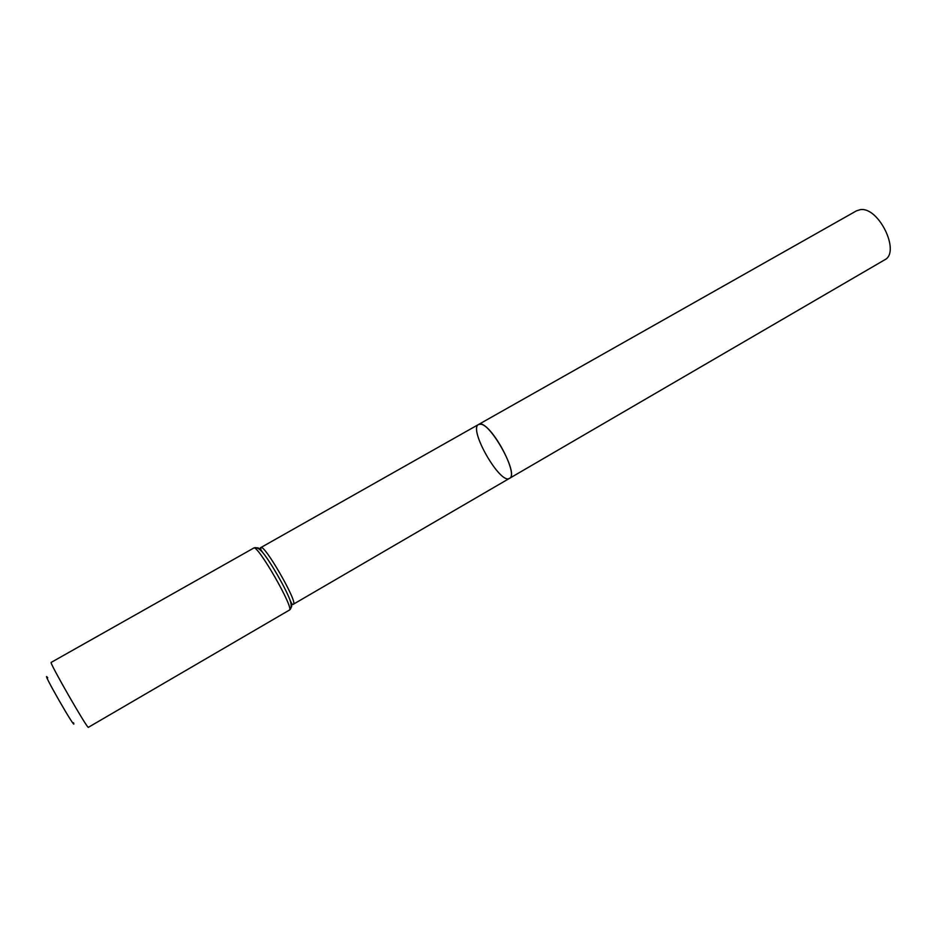 <?xml version="1.0" encoding="UTF-8"?>
<svg xmlns="http://www.w3.org/2000/svg" width="937" height="937" viewBox="0 0 937 937"><rect width="100%" height="100%" fill="white"/><g stroke="black" fill="none" stroke-linecap="round" stroke-linejoin="round"><path stroke-width="1.41" d="M509.482 478.362C520.023 474.274 487.404 417.433 478.561 424.484L480.798 424.227C492.604 425.152 518.969 475.047 509.482 478.362C500.346 485.073 468.149 428.982 478.561 424.484L856.441 210.86L860.119 209.701C878.578 206.175 900.972 252.346 884.587 259.9L293.351 604.236C298.587 603.358 264.234 543.483 260.837 547.571L478.561 424.484M47.74 677.791C39.202 666.699 78.017 734.467 73.496 722.743M289.322 610.128C294.909 609.296 257.253 543.659 253.716 548.075L51.172 662.412C48.572 661.335 88.019 730.087 88.406 727.299L289.322 610.128C291.477 608.792 291.758 605.548 290.142 600.383C291.794 604.845 292.121 607.141 291.091 607.246M291.782 603.662L290.786 602.784M260.791 550.499L260.837 547.571C259.701 547.559 260.275 549.129 262.536 552.28C270.617 562.001 285.832 588.506 290.142 600.383C291.723 603.932 292.789 605.22 293.351 604.236M257.089 547.993C257.71 547.161 259.514 548.59 262.536 552.28C258.893 548.286 255.953 546.88 253.716 548.075"/></g></svg>
